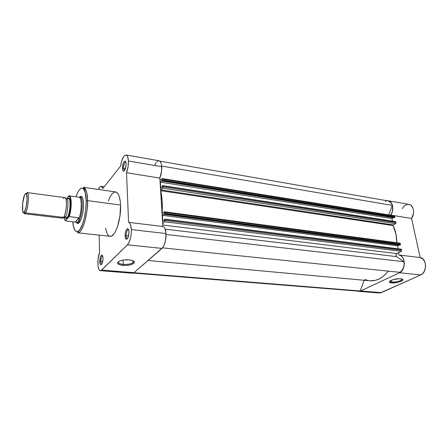 <?xml version="1.0" encoding="UTF-8"?>
<svg xmlns="http://www.w3.org/2000/svg" width="448" height="448" viewBox="0 0 448 448"><rect width="100%" height="100%" fill="white"/><g stroke="black" fill="none" stroke-linecap="round" stroke-linejoin="round"><path stroke-width="0.67" d="M391.849 282.111C395.741 282.57 403.116 280.308 401.974 278.981L401.94 279.58C399.834 281.288 396.469 282.134 391.849 282.111L391.468 280.213L391.849 282.111C390.466 281.971 389.81 281.63 389.878 281.092C389.81 281.63 390.466 281.971 391.849 282.111L391.53 282.923L391.849 282.111M400.691 278.729L402.746 279.457C404.006 280.93 395.836 283.427 391.53 282.923L389.542 282.324L389.413 281.618L391.093 280.375L393.226 279.602L399.633 278.678L401.57 278.863L402.83 279.686L401.811 280.89L398.882 282.066L395.03 282.828L391.53 282.923C389.11 282.61 388.713 281.893 390.354 280.762C393.361 279.272 396.81 278.594 400.691 278.729M388.231 200.749L408.912 204.355C413.571 204.876 415.251 213.578 411.566 218.45L390.768 215.113C394.419 210.118 392.806 201.247 388.231 200.749L386.921 200.726L388.954 200.945L390.807 202.21L392.14 204.394L392.65 206.231L392.42 211.383L390.768 215.113L411.566 218.45L420.14 257.555L399.006 255.007C405.625 255.606 406.056 270.172 399.487 272.759L420.711 274.938C427.375 272.429 426.866 258.177 420.14 257.555L399.006 255.007L398.535 252.706L399.006 255.007L401.055 255.864L402.741 257.645L403.883 260.154L404.337 263.116L404.051 266.185L403.06 269.024L401.481 271.298L399.487 272.759L420.711 274.938L380.145 292.975L381.27 292.639L360.651 290.976L358.63 291.362L357.442 291.071L359.548 291.323L360.651 290.976L381.27 292.639L420.711 274.938L422.727 273.515L424.323 271.292L425.55 267.025L425.118 262.618L423.142 259.179L420.14 257.555L411.566 218.45L413.448 213.791L413.571 210.734L412.91 207.956L410.962 205.279L409.651 204.551L407.484 204.338L404.611 205.677L402.265 208.701M399.487 272.759L360.651 290.976L399.487 272.759M164.254 211.764L162.372 213.478L162.137 213.074C162.618 204.546 162.148 197.092 160.731 190.702L393.092 225.568L395.965 234.203L396.894 242.721C396.749 236.292 395.483 230.574 393.092 225.568L393.26 224.935L393.092 225.568L160.731 190.702L160.894 189.913L393.26 224.935L395.511 223.681L162.546 188.188L395.511 223.681L393.26 224.935L160.894 189.913L162.546 188.188L162.904 186.838L395.914 222.611L395.864 223.238L395.511 223.681L395.914 222.611L395.539 221.592L162.714 185.618L162.254 186.038L162.764 185.646L162.904 186.838L162.842 185.903L395.758 221.838L395.914 222.611L162.904 186.838L162.702 187.953L160.714 190.495L162.148 201.079L162.277 213.522L164.226 211.758L164.545 212.38L400.305 243.639L400.473 244.434L164.606 213.349L164.545 212.38L164.567 213.741L164.063 214.368L399.778 245.224L400.266 244.966L164.427 214.021L164.063 214.368L164.03 213.825L162.495 215.309L397.594 245.857L399.017 245.123L397.594 245.857L398.199 248.791L397.594 245.857L162.495 215.309L162.882 221.536L162.495 215.309L164.03 213.825L164.063 214.368L399.778 245.224L400.484 244.591L400.266 244.966L164.427 214.021L164.606 213.349L400.473 244.434L399.846 243.113L164.254 211.764L164.545 212.38L400.305 243.639L399.84 243.107M388.562 201.029L391.216 203.006L392.302 205.397L161.672 166.079L392.302 205.397C391.535 202.849 390.163 201.365 388.192 200.945L159.869 161.151M392.302 205.397L388.752 214.866L392.302 205.397M160.653 180.029L159.942 179.917L160.653 180.029M162.148 178.55L159.992 180.734L162.098 178.55L162.406 179.11L394.582 216.222L394.744 216.989L162.467 180.04L162.406 179.11L162.428 180.426L161.941 181.087L394.066 217.795L394.542 217.526L162.288 180.712L161.941 181.087L161.907 180.566L160.412 182.162L391.938 218.523L393.406 217.689L391.938 218.523L160.412 182.162L160.787 188.138L162.288 186.558L160.787 188.138L160.412 182.162L161.907 180.566L161.941 181.087L394.066 217.795L394.75 217.146L394.542 217.526L162.288 180.712L162.467 180.04L394.744 216.989L394.162 215.734L394.582 216.222L162.406 179.11L162.148 178.55L394.162 215.734M392.476 221.116L391.938 218.523L392.476 221.116M162.254 186.038L162.288 186.558L162.254 186.038M164.427 220.08L162.882 221.536L164.427 220.08L164.394 219.531L164.427 220.08M401.279 249.183L164.998 219.464L164.853 219.15L164.394 219.531L164.842 219.15L164.998 219.464L401.52 249.452L401.688 250.247L165.06 220.444L164.998 219.464L164.696 221.794L401.268 251.322L396.805 253.579L162.77 225.042L396.805 253.579C395.774 254.542 395.685 255.562 396.542 256.637L165.172 229.152L396.542 256.637L404.062 261.716L396.542 256.637L395.959 255.545L396.486 253.809L401.268 251.322L401.688 250.247L401.268 251.322L164.696 221.794L162.686 223.686L164.696 221.794L165.06 220.444L401.688 250.247L401.15 249.206M166.062 234.478L404.062 261.716L166.062 234.478M399.918 272.317C403.099 270.049 404.482 266.515 404.062 261.716L404.113 264.897L403.357 267.977L401.895 270.558L399.918 272.317L162.529 247.845L399.918 272.317M148.047 260.49L369.919 280.801C376.606 281.282 382.715 278.051 388.242 271.113L385.454 274.316L382.222 277.077L378.806 279.11L375.295 280.375L369.863 280.795M133.409 273.078L358.641 291.166L360.203 290.959L364.213 280.274L360.203 290.959L133.952 272.714L360.203 290.959L358.618 291.166M385.386 201.398L386.45 201.012M162.714 185.618L395.511 221.586M368.301 280.566L364.862 279.479M162.137 213.074L162.714 213.153L162.137 213.074M123.53 168.174L124.6 170.498L123.53 168.174L125.518 168.498L123.53 168.174C123.67 164.595 124.404 162.54 125.731 162.008L125.692 162.002C124.376 162.607 123.659 164.668 123.53 168.174L122.466 168.409L123.53 168.174M126.157 163.811C125.978 168.174 125.093 170.626 123.497 171.17C122.898 170.951 122.556 170.033 122.466 168.409L122.875 170.526L123.76 171.175L124.482 170.649L125.485 168.616L126.157 163.811L125.742 161.689L125.177 161.09L124.124 161.627L123.133 163.666L122.466 168.409C122.623 164.237 123.474 161.79 125.037 161.062C125.686 161.185 126.056 162.098 126.157 163.811M126.196 235.698C126.291 237.356 126.65 238.291 127.271 238.493L127.322 238.498C126.672 238.342 126.297 237.406 126.196 235.698L128.565 235.956L126.196 235.698C126.297 232.137 127.014 230.11 128.346 229.611L128.302 229.606C126.991 230.182 126.286 232.21 126.196 235.698L125.087 235.922L126.196 235.698M128.974 231.98C128.839 236.331 127.971 238.756 126.364 239.254C125.625 239.008 125.199 237.899 125.087 235.922L125.518 238.319L126.454 239.266L127.215 238.896L128.268 236.975L128.974 231.98L128.531 229.578L127.932 228.777L127.204 228.766L126.095 230.194L125.306 232.876L125.087 235.922C125.199 231.773 126.028 229.359 127.585 228.67C128.38 228.794 128.845 229.897 128.974 231.98M118.541 261.598C117.919 263.032 119.487 263.967 123.245 264.41L122.987 265.418C117.079 264.488 116.082 262.97 119.997 260.876C122.629 259.952 125.63 259.61 129.013 259.857L131.796 260.344L134.17 261.694L134.221 262.802L133.767 263.351L130.771 264.762L126.19 265.468L121.526 265.233L119.14 264.583L117.55 263.088L118.804 261.436L121.066 260.523L124.09 259.935L129.013 259.857C132.289 260.215 134.07 260.994 134.35 262.181C133.42 264.494 129.634 265.574 122.987 265.418L123.245 264.41C119.487 263.967 117.919 263.032 118.541 261.598M100.778 261.397C100.839 263.015 101.147 263.917 101.696 264.096L101.735 264.102C101.164 263.962 100.845 263.06 100.778 261.397L102.732 261.565L100.778 261.397C100.884 258.205 101.483 256.385 102.57 255.931L102.53 255.931C101.461 256.441 100.878 258.261 100.778 261.397L99.77 261.593L100.778 261.397M103.029 258.283C102.889 262.181 102.166 264.354 100.862 264.813C100.206 264.594 99.842 263.519 99.77 261.593L100.1 263.855L100.867 264.813L101.814 264.135L102.39 262.853L103.029 258.283L102.687 256.015L101.914 255.086L101.282 255.382L100.397 257.074L99.77 261.593C99.887 257.863 100.587 255.696 101.853 255.086C102.547 255.198 102.939 256.262 103.029 258.283M78.243 222.617L79.24 222.55L78.534 222.695M83.518 204.366C83.765 213.489 79.962 224.935 77.325 223.334L76.39 222.387L77.039 223.171L78.562 223.154L81.004 219.38L82.365 214.894L83.25 209.608L83.518 204.366L83.126 200.01L82.146 197.21L81.486 196.538L80.741 196.375L79.576 197.064L80.718 196.381C82.415 196.386 83.345 199.046 83.518 204.366M75.958 196.773C78.63 189.465 81.161 186.861 83.558 188.955C85.389 192.052 86.268 196.039 86.184 200.917L87.545 200.626C87.713 193.945 86.318 189.498 83.356 187.286C85.882 187.964 87.276 192.41 87.545 200.626L120.568 205.044C120.126 197.014 118.479 192.64 115.64 191.923L83.356 187.286L83.586 188.479C84.778 189.022 85.658 193.155 86.218 200.878L85.758 209.434L84.314 218.03L82.701 223.67L80.142 229.158L78.798 230.787L77.493 231.594L76.266 231.554L75.169 230.692L73.506 226.699L72.811 221.766C73.007 228.267 76.082 235.939 80.595 228.424C84.997 220.349 86.419 206.444 86.184 200.917L85.21 192.489L84.398 190.249L82.846 188.373L81.642 188.16L79.705 189.398L77.762 192.343L75.958 196.773M123.088 260.081L123.245 264.41L123.088 260.081M104.21 186.76L101.31 186.334C100.352 186.262 99.406 187.303 98.476 189.454L99.798 187.152L100.99 186.34L102.06 186.788L102.866 188.462L120.562 166.118L121.722 160.838L123.514 156.811L124.863 155.322L126.157 155.019L126.745 155.327L127.702 156.845L128.414 161L128.022 167.009L126.526 172.743L128.576 222.354L129.612 223.031L130.463 224.538L131.354 229.572L131.197 234.102L130.396 238.622L129.074 242.402L127.456 244.86L161.986 248.399C164.791 245.274 166.135 240.33 166.018 233.565L131.354 229.572C131.359 236.516 130.06 241.612 127.456 244.86L101.03 270.53L100.436 270.676L99.361 270.082L98.515 268.38L97.994 265.776L98.078 259.05L99.568 252.711L99.165 235.122L99.568 252.711C96.981 258.905 97.462 270.782 100.352 270.67L101.629 270.082L133.98 272.692L162.882 247.402L164.478 244.328L165.598 240.218L166.018 233.565L164.97 228.648L164.013 227.164L162.859 226.492L159.83 178.086C161.263 174.468 161.896 170.66 161.717 166.662L128.414 161C128.52 165.094 127.887 169.008 126.526 172.743L159.83 178.086L161.594 171.007L161.549 165.105L160.866 162.59L159.79 161.09L158.446 160.759L156.99 161.622M131.477 272.664L132.054 273.106M132.574 273.252L133.98 272.692L161.986 248.399L127.456 244.86L101.629 270.082L133.98 272.692L132.58 273.252L100.352 270.67M156.268 162.467L154.935 164.87M105.498 228.105L107.061 233.565L108.192 235.262L109.497 236.169M110.051 236.298L111.698 235.945L114.01 233.806L115.517 231.375L117.566 226.453L119.958 215.986L120.568 205.044L120.266 201.174L119.252 196.409L118.255 194.102L116.39 192.153L114.223 192.119L111.955 193.956L109.777 197.462L108.338 200.911M87.545 200.626C87.97 215.326 82.062 234.03 77.627 232.798C83.748 233.391 88.542 207.301 87.545 200.626L86.223 200.872C86.386 210.913 83.681 223.658 80.349 229.018C77.739 232.814 77.302 231.818 77.627 232.798L110.057 236.298C115.046 237.569 121.313 219.408 120.568 205.044L87.545 200.626M79.923 197.053C83.675 196.823 82.421 217.034 78.366 221.497C82.37 217.095 83.681 197.154 80.007 197.07L81.43 197.299M101.304 186.334L102.866 188.462L120.562 166.118C121.75 159.096 123.586 155.389 126.067 154.997C127.417 155.366 128.201 157.366 128.414 161L161.717 166.662C161.426 163.111 160.535 161.14 159.04 160.754L126.073 154.997M128.576 222.354C130.166 222.874 131.09 225.282 131.354 229.572L166.018 233.565C165.665 229.387 164.612 227.03 162.859 226.492L128.576 222.354L126.526 172.743L159.83 178.086L162.859 226.492L128.576 222.354M133.269 260.926L133.011 262.517C130.939 264.001 127.686 264.628 123.245 264.41C129.254 264.55 132.675 263.575 133.51 261.475L133.269 260.926M61.746 217.963L63.47 217.375C64.467 216.446 65.408 213.158 66.293 207.508C66.674 201.186 66.175 197.893 64.803 197.618C67.637 197.411 66.556 213.707 63.47 217.375L25.558 212.878L63.47 217.375L65.285 216.636L63.515 217.314L65.285 216.636L64.142 217.375L66.315 218.518L64.786 217.532L65.929 218.624L67.094 217.801L66.315 218.518M64.294 197.725L63.465 198.537M65.817 198.716L66.466 198.884C69.462 198.223 67.144 216.86 65.285 216.636L67.094 217.801L68.264 215.522L69.255 212.117L70.084 206.097L69.882 200.866L68.734 198.223L68.202 198.1L67.127 198.895L68.858 198.318C71.764 200.116 68.802 218.086 67.094 217.801L65.285 216.636C67.144 216.86 69.462 198.223 66.466 198.884L68.37 196.207L69.306 196.566L70.05 197.971L70.711 203.375L70.375 208.74L68.449 216.966L65.761 220.522L64.462 219.43L63.851 217.358C64.249 219.47 64.887 220.528 65.761 220.522L69.014 216.619L78.742 217.756L75.342 222.062L65.873 220.965L65.761 220.522L65.873 220.965L75.342 222.062L78.742 217.756L79.016 217.885L75.342 222.062L79.016 217.885L78.938 220.164L78.366 221.497L79.878 221.676L78.366 221.497L77.342 222.163L75.869 222.124M64.803 197.618L27.154 192.578C29.523 192.293 28.224 209.048 25.558 212.878C28 209.373 29.462 194.163 27.502 192.774L26.051 193.491M24.511 211.798L25.558 212.878L24.511 211.798L23.632 212.593L22.674 211.081L22.669 203.302L24.472 195.294L24.931 194.348L26.27 193.648C28.022 194.914 26.701 208.622 24.511 211.798L23.895 212.498C21.414 214.424 22.355 198.346 24.931 194.348L25.81 193.474L26.533 194.051L27.087 199.063L26.247 206.466L24.511 211.798M68.858 198.318L66.466 198.884L68.37 196.207L69.121 195.849C71.859 195.714 71.932 209.188 69.166 216.614L78.742 217.756L79.016 218.243C81.939 211.142 81.95 197.333 79.094 197.204L69.166 195.854M71.165 201.113L70.61 201.04L71.165 201.113M76.048 222.158L76.81 222.488L78.366 221.497L78.938 220.164L79.016 218.243C81.978 211.042 81.934 197.058 79.01 197.187L69.126 195.849C69.871 193.861 72.335 208.729 68.499 216.905L69.166 216.614C71.949 209.138 71.854 195.58 69.082 195.843L68.37 196.207C71.355 195.11 71.456 209.714 68.449 216.966L68.499 216.905M76.082 222.186L76.72 222.482L78.366 221.497L77.342 222.163L75.802 222.118M23.649 212.593L24.875 213.651L25.558 212.878L24.489 213.746L23.649 212.593M24.489 213.746L62.216 218.193L63.47 217.375M401.974 278.981L402.746 279.457M401.806 278.925L401.94 279.58M379.21 293.009L358.63 291.362M164.853 219.15L401.285 249.183M124.398 170.486L123.497 171.17M127.271 238.493L126.364 239.254M101.696 264.096L100.862 264.813M78.198 222.656L77.325 223.334M132.933 260.758L133.011 262.517M81.396 197.254L80.718 196.381M102.53 255.931L101.853 255.086M133.51 261.475L134.35 262.181M128.302 229.606L127.585 228.67M125.692 162.002L125.037 161.062M27.502 192.774L26.27 193.648M79.094 197.204L80.007 197.07M75.975 222.141L76.81 222.488M76.72 222.482L79.05 222.751M24.875 213.651L23.895 212.498"/></g></svg>
